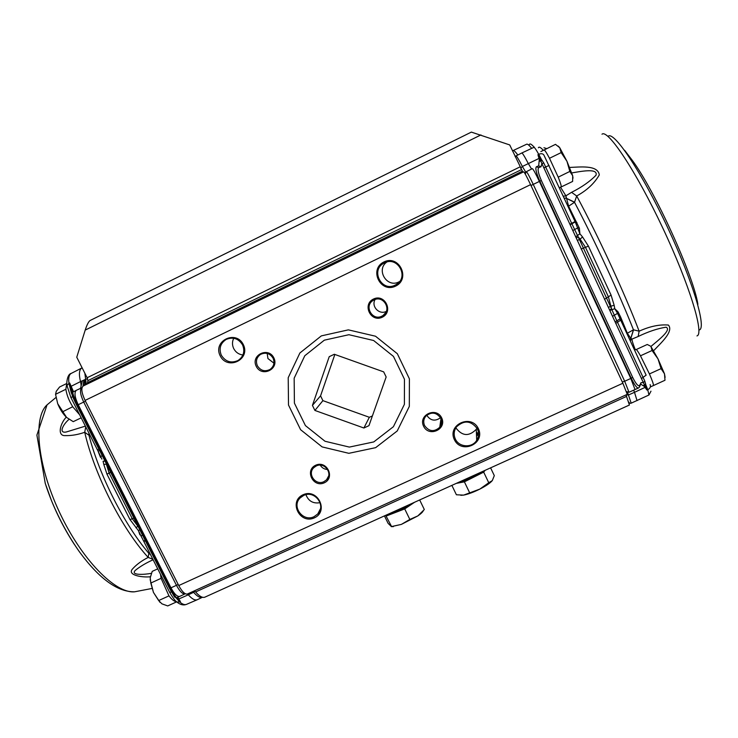 <?xml version="1.0" encoding="UTF-8"?>
<svg xmlns="http://www.w3.org/2000/svg" width="738" height="738" viewBox="0 0 738 738"><rect width="100%" height="100%" fill="white"/><g stroke="black" fill="none" stroke-linecap="round" stroke-linejoin="round"><path stroke-width="1.11" d="M381.85 316.168C372.293 321.242 363.733 305.91 373.105 300.458L374.055 299.932C383.4 294.932 392.072 309.683 383.16 315.403L381.85 316.168M373.502 299.028C361.961 304.453 370.808 322.801 382.247 317.229C393.806 311.842 384.968 293.41 373.502 299.028M187.397 594.016L627.263 394.332L622.881 383.243L530.585 184.648C526.757 176.548 524.441 172.277 523.648 171.825L83.246 385.974C80.912 387.902 81.521 392.717 85.073 400.42L178.744 585.557C182.065 591.692 184.943 594.505 187.397 594.016L187.48 593.979M256.224 366.316C261.695 377.681 279.499 369.203 273.853 357.884C268.364 346.473 250.551 355.033 256.224 366.316M314.388 517.855C329.139 511.296 317.654 487.919 303.014 494.783C288.309 501.425 299.803 524.663 314.388 517.855M441.675 417.892C436.306 406.472 418.022 414.94 423.584 426.232C428.935 437.606 447.21 429.221 441.675 417.892M383.972 261.925C368.64 269.204 380.356 293.604 395.559 286.15C410.928 278.955 399.221 254.407 383.972 261.925M321.344 335.882L299.886 352.995L288.217 377.69L288.503 405.051L300.606 429.71L322.119 446.905L348.853 453.316L375.642 447.662L397.238 430.955L409.322 406.398L409.396 378.815L397.339 353.723L375.522 336.224L348.354 329.858L321.344 335.882M478.381 428.621C471.305 413.529 447.025 424.71 454.359 439.627C461.388 454.654 485.659 443.603 478.381 428.621M324.296 482.809C335.513 477.772 326.805 459.977 315.661 465.235C304.462 470.318 313.189 488.039 324.296 482.809M220.155 355.762C227.405 370.771 250.809 359.563 243.328 344.6C236.031 329.517 212.618 340.864 220.155 355.762M386.325 311.362L386.26 311.399C379.221 315.181 370.9 306.298 375.116 299.508M273.078 358.216C274.877 362.764 273.881 366.491 270.09 369.415C264.831 371.961 260.588 370.734 257.359 365.734C255.523 361.057 256.603 357.266 260.606 354.369C265.8 352.035 269.96 353.317 273.078 358.216M273.946 363.179L267.94 358.548L267.184 353.419M242.59 344.941C245.099 351.389 243.595 356.574 238.088 360.476C231.105 363.539 225.514 361.777 221.308 355.19C218.734 348.502 220.385 343.225 226.252 339.388C233.125 336.685 238.568 338.53 242.59 344.941M242.913 354.996C238.761 354.434 235.68 352.275 233.688 348.539C232.083 345.07 232.092 341.639 233.725 338.244M303.622 495.484C314.508 489.82 326.39 505.336 317.783 513.943L314.065 516.665C302.958 522.393 291.113 506.286 300.255 497.846L303.622 495.484M320.08 502.679C313.216 503.842 308.502 501.185 305.938 494.7M316.261 465.955C324.443 461.684 333.207 473.528 326.528 479.82L323.964 481.637C315.643 485.964 306.916 473.768 313.908 467.578L316.261 465.955M327.598 469.488C324.388 469.34 321.952 467.901 320.274 465.171M424.59 425.605C423.151 422.237 423.538 419.11 425.771 416.214C431.426 411.564 436.407 412.21 440.734 418.16C442.117 421.38 441.804 424.405 439.774 427.247C434.138 432.21 429.073 431.656 424.59 425.605M440.503 417.726C435.143 421.546 430.577 420.761 426.804 415.356M455.337 438.99C453.501 434.774 453.87 430.771 456.425 426.951C464.11 419.857 471.102 420.503 477.394 428.889C479.128 432.828 478.897 436.638 476.702 440.328C472.089 448.215 458.953 447.376 455.337 438.99M476.969 428.068L476.278 429.313C469.045 436.638 462.292 436.213 456.001 428.058L455.872 427.782M395.153 285.117C381.564 292.322 370.181 269.97 384 263.143L384.516 262.876C397.653 255.818 409.322 276.981 396.426 284.407L395.153 285.117M399.535 281.575L398.898 281.907C386.998 288.3 375.697 269.794 386.795 262.045M324.333 340.172L348.917 334.711L373.622 340.504L393.474 356.417L404.452 379.24L404.396 404.341L393.409 426.702L373.76 441.924L349.36 447.09L325.006 441.259L305.421 425.595L294.407 403.132L294.158 378.216L304.803 355.734L324.333 340.172M329.222 356.675L312.432 405.383L314.905 410.439L363.889 428.012L368.963 425.651L386.149 376.989L383.686 371.878L334.305 354.258L329.222 356.675M312.432 405.383L320.56 395.845L334.858 354.461M314.905 410.439L322.903 400.642L320.56 395.845M363.889 428.012L369.341 417.284L322.903 400.642M372.386 415.964L369.341 417.284M384.452 515.89L388.077 523.325L391.408 526.581L401.352 524.404L409.839 519.441L417.828 515.917L401.352 524.404L391.315 526.655M423.225 510.871C422.643 512.144 420.844 513.823 417.828 515.917L424.11 509.764M385.688 515.327L391.5 526.397M386.408 515.954L404.719 508.916L409.839 519.441M404.719 508.916L414.571 502.255M388.963 513.851L389.729 513.722C396.979 511.914 404.387 508.491 411.942 503.445M419.673 499.949L424.304 509.506M451.868 485.373L456.398 494.774L463.612 495.115L479.848 489.091C473.492 492.246 468.076 494.257 463.612 495.115L460.835 495.318M488.75 482.735L492.264 480.632C490.235 483.049 486.093 485.872 479.848 489.091L488.75 482.735L483.676 472.126L485.143 470.318M492.329 480.539L494.303 475.623L490.595 467.855M456.278 483.381L464.396 481.849L469.497 492.467M464.396 481.849L483.676 472.126M458.713 482.283C466.499 480.475 474.285 476.942 482.089 471.702M558.242 146.106L559.764 147.738L555.493 144.353L544.026 150.026M561.129 186.982L572.614 181.447L572.697 175.773L573.002 178.19M572.697 175.773L569.837 171.437L566.969 161.318L572.697 175.773M566.969 161.318L561.157 152.609L559.764 147.738L566.969 161.318M559.404 187.72L561.129 186.889C561.553 186.327 560.576 183.089 558.214 177.157L569.837 171.437M558.186 177.074L549.496 158.283L561.157 152.609M549.496 158.283L549.45 158.209C546.471 152.591 544.672 149.86 544.063 150.017L544.007 149.952M653.333 385.596L664.993 380.255L664.495 373.825L665.113 377.376M661.063 368.64L658.01 358.889L664.495 373.825L661.063 368.64L649.431 373.935M658.01 358.889L652.06 350.504L651.073 346.805L658.01 358.889M650.206 345.965L647.244 344.489L636.248 349.526M649.357 373.779L640.446 355.753C637.992 351.426 636.516 349.342 636.008 349.489L634.569 350.153M640.483 355.799L652.06 350.504M653.499 385.467L653.462 385.393C653.517 384.092 652.189 380.31 649.468 374.028M577.402 240.505L608.426 307.469L610.372 306.344L579.404 239.453L580.086 239.13L585.492 247.331L588.417 246.123L582.55 236.963L580.086 239.13L578.223 236.907L576.221 237.95L577.402 240.505L579.404 239.453L571.682 223.337L575.059 221.529L544.017 155.312C543.113 153.605 541.351 153.264 538.722 154.297L541.471 159.5M608.426 307.469L609.597 309.997L611.544 308.871L610.372 306.344L614.164 305.292L611.073 295.108L588.417 246.123M609.597 309.997L615.769 323.318L617.494 322.275L611.71 309.342L608.389 296.787L604.44 299.333M569.893 224.269L571.682 223.337L543.878 163.144L541.886 163.532L576.221 237.95M543.878 163.144L541.526 159.62L540.447 160.377L541.886 163.532L541.037 166.76L538.675 165.893L536.674 166.65M541.526 159.62L539.958 158.098L539.413 158.347L540.447 160.377M539.958 158.098L537.937 154.685L539.413 158.347L538.675 165.893M615.769 323.318L643.37 382.635L644.809 381.122L617.494 322.275L620.686 320.144L620.123 318.853M639.828 386.343L641.064 382.625L643.37 382.635L644.643 385.31L645.851 384.885L644.809 381.122M644.643 385.31L645.381 387.136L645.851 384.885L647.743 389.71C650.16 388.336 650.944 386.629 650.123 384.59M640.935 384.258L645.381 387.136L646.958 390.061L645.907 386.86M609.809 310.467L614.754 308.687L614.164 305.292M612.512 316.279L617.568 313.364L614.754 308.687L618.038 311.842L617.568 313.364L620.105 318.825L615.114 321.906M633.693 390.227L634.505 392.321L645.03 387.395L646.958 390.061L647.743 389.71L648.951 395.005M697.899 304.314C693.655 275.864 654.744 190.367 632.042 160.008L624.662 150.349M534.164 147.24C531.046 143.615 529.358 143.015 529.091 145.432M513.233 150.497L526.489 144.297C527.292 143.661 529.035 145.017 531.701 148.366M570.105 224.739L575.271 221.981L575.068 221.557M575.705 236.833L579.884 233.771L575.28 222M582.55 236.963L579.884 233.771L579.385 228.236L568.601 206.17L574.524 202.295L576.692 195.985C586.922 190.358 594.459 183.338 599.302 174.915C597.909 164.583 579.505 167.148 569.653 167.425M581.129 249.01L585.492 247.331L608.389 296.787L611.073 295.108M626.036 394.987L628.564 394.931L634.505 392.321L637.051 400.633M520.604 168.292L522.384 166.474C518.703 159.353 516.572 155.847 515.991 155.958L521.766 153.006C522.403 152.877 524.58 156.382 528.297 163.532L531.572 169.02M521.812 152.987L533.842 147.369C534.377 147.102 536 149.417 538.722 154.297L537.937 154.685L538.98 158.449L522.384 166.474L525.724 172.111M512.476 150.866L513.03 150.589C513.703 150.082 515.308 151.558 517.836 155.017M635.317 349.812C633.056 344.12 631.94 340.55 631.977 339.083L630.178 340.652M653.637 350.707C660.325 343.521 674.071 331.528 668.397 325.052C659.477 324.323 649.717 326.371 639.126 331.196L638.158 336.51L631.977 339.083L630.787 338.364L629.735 339.701M571.784 172.923C580.677 171.437 598.398 167.83 595.981 175.293C589.782 181.603 581.636 187.277 571.553 192.332L576.692 195.985C598.057 235.57 625.289 294.619 639.126 331.196L633.444 329.794L630.787 338.364L627.346 333.244L627.023 333.853M564.266 198.218L566.074 198.245L574.524 202.295C594.782 240.671 619.45 294.121 633.444 329.794L627.346 333.244L620.584 316.953L620.058 318.705M620.584 316.953L618.038 311.842M638.158 336.51C648.388 331.565 657.706 328.465 666.091 327.202C672.004 329.775 657.779 340.67 650.833 346.537M563.352 196.234L565.889 195.819L560.52 187.175M567.919 206.105L568.601 206.17L565.889 195.819L571.553 192.332M575.354 222.156L576.895 222.461M632.669 377.376L631.258 378.262C634.459 384.876 636.848 388.133 638.407 388.04L639.412 387.155L639.689 385.328C638.324 386.712 635.981 384.055 632.669 377.376L541.341 180.478C538.223 173.292 537.365 169.002 538.768 167.627L536.397 166.751C535.087 168.172 536.24 172.987 539.838 181.207L631.258 378.262L630.796 378.474L635.067 389.627M530.982 185.506L539.367 181.428L630.796 378.474L624.68 381.242L533.242 184.399C529.45 176.382 527.144 172.138 526.332 171.686L532.329 168.642C533.196 169.076 535.539 173.338 539.367 181.428L541.341 180.478M522.91 172.185L509.718 144.934L471.361 132.102L90.193 320.458M523.648 171.825L83.246 385.974M194.38 590.843L195.607 591.959C199.398 596.304 202.47 598.048 204.823 597.18L629.422 405.024L625.999 394.904M157.748 568.841L152.213 571.378L150.229 577.762L150.801 583.048L153.439 592.393L150.146 579.588M159.98 602.337L153.439 592.393L158.661 600.557L161.926 603.841L167.71 605.926L176.622 601.876M160.46 574.201L161.096 578.334L168.965 595.87L158.661 600.557M161.096 578.334L150.801 583.048M168.965 595.87L169.039 595.917C171.779 599.551 174.205 601.461 176.308 601.645M66.438 383.659L59.575 387.007L56.291 391.251L55.553 394.304L57.712 403.704L66.595 417.422C63.034 414.046 60.073 409.47 57.712 403.704M66.595 417.422L73.237 421.656L81.189 417.828M66.798 383.087L65.857 389.286L55.553 394.304M65.857 389.286L65.913 389.433C66.715 394.922 68.994 400.679 72.739 406.721L62.462 411.869M72.804 406.859L79.639 414.765M81.226 388.05L80.793 387.468M175.93 597.78L177.148 597.595L178.808 598.979L177.849 597.208M176.299 598.094L178.43 599.053L180.404 601.599L178.808 598.979L188.301 594.81L187.507 593.961M177.959 599.238L180.404 601.599L179.712 601.922L176.382 598.195M72.333 392.146L71.77 390.577L72.259 391.998L71.291 392.884L72.056 394.489M72.536 392.302L71.318 388.686L70.331 388.944L71.291 392.884M71.318 388.686L70.783 386.546L70.331 388.944L68.966 383.299L66.983 385.55L67.14 386.62M73.542 391.74L69.667 382.967L70.331 386.786M138.31 526.812L132.37 518.879L109.113 473.003L106.346 464.156L103.79 464.423L106.973 474.174L129.999 519.58L138.495 530.733L140.866 535.723L139.362 532.735M105.027 461.13L103.08 461.25L103.79 464.423M99.492 454.101L98.025 451.066M99.639 450.512L98.053 451.121L98.403 451.85M98.975 449.193L97.398 449.802M80.156 388.548C81.226 387.376 81.337 385.061 80.497 381.601L71.088 386.306L69.667 382.967L68.966 383.299C68.256 377.874 69.031 374.563 71.291 373.373L81.752 368.013M72.232 391.878L72.425 392.404M145.506 541L143.799 541.323M145.285 540.576L143.587 540.917M140.893 535.788L142.858 539.496M139.75 529.644L138.495 530.733L139.851 534.801M137.978 526.148L135.921 527.781M84.722 383.834L84.363 385.43L84.732 383.852M87.518 378.622L80.497 381.601C78.717 374.055 79.187 369.498 81.918 367.93L82.121 367.838M106.973 474.174L110.663 472.265M133.919 518.159L129.999 519.58M197.415 599.662L197.175 599.763C194.878 600.548 191.917 598.896 188.301 594.81L193.605 592.328C197.24 596.461 200.192 598.103 202.461 597.263L197.332 599.699M85.008 385.125L84.335 380.052L84.962 382.773M98.338 451.942L100.506 457.394M66.291 417.136C60.073 423.575 57.001 436.176 65.239 435.604C71.411 435.78 77.905 434.673 84.722 432.293L88.947 435.217L89.999 435.199M149.666 552.9L148.827 553.325L148.181 557.411C141.475 560.843 136.179 564.773 132.305 569.21C127.333 575.179 141.991 577.66 150.386 576.765M150.478 554.515L148.827 553.325C124.454 524.847 99.362 475.53 88.947 435.217L88.957 433.151M152.914 559.303L148.181 557.411C122.065 528.98 94.363 474.58 84.722 432.293L85.746 426.813M85.396 426.13L66.309 431.979C58.348 433.63 62.878 424.553 69.049 419.322M151.391 573.343C143.882 574.736 130.257 575.428 135.312 570.363C139.971 566.572 145.912 563.039 153.135 559.745M72.112 394.369C71.918 395.125 73.477 398.806 76.77 405.43L77.785 404.931C74.077 397.422 72.435 393.133 72.877 392.081L76.318 390.328M76.77 405.43L169.509 588.417L174.777 597.18L176.733 597.688C175.819 597.448 173.781 594.265 170.616 588.149L77.785 404.931L78.2 404.728C74.676 397.099 74.077 392.284 76.401 390.282L81.835 387.764M185.164 593.813L179.712 596.405C177.221 596.857 174.325 594.044 171.041 587.965L78.2 404.728L83.708 402.062L176.52 585.446C179.841 591.572 182.729 594.367 185.164 593.813L185.303 593.749M90.073 320.504C88.578 321.584 86.955 324.785 85.193 330.107L76.761 357.22L87.13 377.745L87.914 380.614L87.305 384M476.499 435.051C477.772 433.593 477.735 432.745 476.397 432.505M476.536 436.093C478.777 433.898 478.741 432.763 476.407 432.699M622.881 383.243L178.744 585.557M85.073 400.42L530.585 184.648M641.368 378.585L646.147 375.172L620.723 320.227M579.385 228.236L577.909 227.802L572.789 230.514M549.09 165.413L543.777 167.895M542.245 160.469L539.579 161.271M643.481 385.54L645.704 383.88M538.768 167.627L541.037 166.76M641.064 382.625L639.689 385.328M698.914 329.987C707.124 329.84 693.692 283.18 667.835 227.968C642.06 172.72 614.164 131.069 608.25 136.179M633.555 329.84L630.842 338.391L629.754 339.748M564.229 198.125L566.074 198.144L574.542 202.147M538.389 147.775C539.026 146.484 540.677 147.342 543.343 150.358M601.996 134.205C607.789 128.864 635.971 170.995 662.752 227.95C689.596 284.877 704.458 334.157 696.976 335.919M546.766 148.606L543.934 147.748M515.161 156.631L515.678 156.152M524.736 173.172L525.548 172.286L524.681 173.089M524.939 173.504L526.332 171.686L532.329 168.642M622.3 381.998L624.68 381.242L629.007 392.256L626.479 391.546M628.979 392.265L638.407 388.04M631.184 403.169L627.549 392.321M72.223 388.695L70.451 390.015M106.512 464.073L106.18 463.409M102.314 455.789L100.617 456.435L101.899 459.11M72.739 396.638L70.913 397.561L66.992 385.55C66.457 386.371 66.475 374.415 71.152 373.437M169.528 588.454L174.5 596.894M45.904 485.41C52.896 506.397 62.37 526.046 74.317 544.376M186.557 604.339L186.363 604.422C184.592 605.068 182.378 604.237 179.712 601.922L176.889 602.024L175.865 601.119M171.456 592.07L169.62 592.263M142.609 535.29L140.958 535.806L169.722 592.466C173.329 598.463 175.709 601.645 176.889 602.024C180.164 604.726 183.328 605.529 186.363 604.422L197.175 599.763M83.117 386.039L84.114 379.885M85.174 379.378L85.027 381.509M88.874 435.125L88.901 433.031M140.681 535.391L139.371 532.753M72.85 392.09L71.983 394L72.601 396.26L76.789 405.42L169.555 588.472L178.218 584.514M138.652 591.027L134.611 591.802C115.414 593.786 81.531 559.515 59.4 512.08C37.14 464.7 32.869 417.524 47.047 404.876L48.892 403.345M82.352 380.725L81.014 386.426M80.912 387.016L80.839 387.524M150.524 554.598L148.845 553.417M194.933 591.267L193.605 592.328L192.867 591.525M85.47 401.214L83.708 402.062C80.174 394.406 79.584 389.627 81.927 387.727L82.01 387.69M84.852 373.234L86.328 384.48M76.263 390.365L72.896 392.072M85.193 330.107L480.945 134.916M519.949 166.936L87.13 377.745M195.607 591.959L626.58 396.407M522.264 171.216L87.739 382.57M87.914 380.614L521.342 169.685M383.16 315.403L385.716 312.617M270.09 369.415L270.966 368.76M226.252 339.388L226.917 339.065M317.783 513.943L320.412 508.851M326.528 479.82L328.613 476.028M439.774 427.247L440.973 418.704M476.702 440.328L476.278 429.313M396.426 284.407L399.11 282.091M384 263.143L385.042 262.636M393.317 526.655L391.408 526.581M544.063 150.017L540.834 151.585M653.361 385.577L650.335 386.952M534.377 147.176L533.915 147.332M650.981 391.177L648.97 394.996L631.23 403.151C630.178 403.538 629.366 403.169 628.776 402.044M515.207 156.742L515.991 155.958M525.235 174.011L526.332 171.686M98.053 451.121L70.913 397.561M85.322 384.968L84.962 382.847M99.51 454.128L101.918 459.147M151.899 588.481L134.611 591.802C117.619 592.079 99.233 578.758 79.446 551.84C68.588 536.434 59.28 519.395 51.522 500.705L45.258 483.408L36.9 435.106L47.047 404.876L55.987 397.468M83.007 386.103L83.892 379.996M176.733 597.688L179.712 596.405"/></g></svg>
